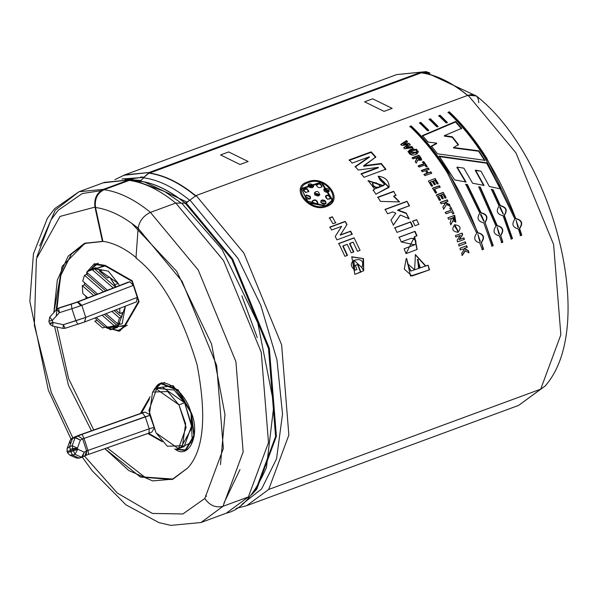 <?xml version="1.0" encoding="UTF-8"?>
<svg xmlns="http://www.w3.org/2000/svg" width="597" height="597" viewBox="0 0 597 597"><rect width="100%" height="100%" fill="white"/><g stroke="black" fill="none" stroke-linecap="round" stroke-linejoin="round"><path stroke-width="0.9" d="M72.7 448.616L77.431 448.16L72.185 445.698L72.7 448.616L72.185 445.698L69.655 446.496L70.177 449.414L72.7 448.616L70.177 449.414L70.879 451.638L76.088 449.929L75.737 448.854L73.05 449.772L73.401 450.839L73.05 449.772L70.528 450.571L73.05 449.772L72.7 448.616M70.162 443.235L70.013 440.631L72.573 438.459L72.685 438.064L71.976 438.355L78.722 435.295L145.175 412.057L78.849 435.265L72.685 438.064L75.095 437.668L72.185 445.698L75.095 437.668L72.573 438.459L69.655 446.496L72.185 445.698L77.431 448.16L72.752 448.81L73.05 449.772L77.431 448.16L75.737 448.854L76.088 449.929L77.782 449.228L73.401 450.839L74.991 454.31L77.782 449.228L74.991 454.31L73.401 450.839L70.879 451.638L72.468 455.108L74.991 454.31L81.49 457.25L84.274 452.168L77.782 449.228L77.431 448.16L80.341 440.123L82.655 438.87L150.198 415.273L145.272 416.766L149.205 428.803L86.752 450.847L86.08 455.28L86.587 450.914L149.205 428.803L145.272 416.766L84.058 438.392L87.983 450.437L84.058 438.392L82.655 438.87L86.587 450.914L82.655 438.87L80.341 440.123L77.431 448.16L77.782 449.228L84.274 452.168L86.587 450.914L84.274 452.168L82.461 457.041L81.752 457.339L74.991 454.31L72.468 455.108L78.961 458.048L81.49 457.25L79.229 458.13L82.461 457.041L84.274 452.168L81.752 457.339M85.923 455.324L88.543 454.407L87.983 450.437L88.602 454.399L84.319 455.944M65.17 328.26L84.498 322.007L77.886 324.253L75.856 320.753L63.312 324.701L65.17 328.26L63.312 324.701L63.081 328.305L63.312 324.701L52.961 322.462L52.73 326.059L52.961 322.462L52.29 320.402L49.014 321.104L52.29 320.402L49.79 317.052L52.29 320.402L59.379 312.664L56.879 309.306L59.379 312.664L58.618 308.194L59.379 312.664L71.924 308.709L75.856 320.753L71.924 308.709L71.334 304.186L58.618 308.194L56.879 309.306L57.916 308.485L78.065 301.895L127.907 282.254L129.862 281.791L133.347 285.344L81.834 305.328L71.924 308.709L80.879 305.686L77.423 302.134L71.334 304.186L71.924 308.709L59.379 312.664L52.29 320.402L52.961 322.462L50.103 324.081L52.961 322.462L49.685 323.164L52.961 322.462L63.312 324.701L85.759 317.373L137.273 297.388L136.415 301.866L137.273 297.388L138.586 301.403L132.034 281.329L105.251 265.993L105.9 265.747L88.229 270.777M50.103 324.081L49.685 323.164M59.484 307.739L76.222 302.388L128.243 282.142L75.923 302.5M95.744 264.046L90.669 269.59L98.326 263.143M96.848 263.553L94.58 264.389L105.251 265.993L132.377 281.202L137.273 297.388L85.759 317.373L81.834 305.328L85.759 317.373L75.856 320.753L77.886 324.253M120.325 330.716L117.505 330.954L127.28 325.171M104.856 327.163L119.221 331.208L125.012 326.007L104.856 327.163M236.121 508.413L246.673 505.674L518.674 405.37L545.046 386.087C597.806 326.94 553.583 156.377 476.354 95.96L468.123 95.244L515.92 152.832L553.613 244.524L560.852 334.775L540.71 389.147L560.852 334.775L553.613 244.524L515.92 152.832L468.123 95.244L196.129 195.54L243.919 253.128L281.612 344.82L288.851 435.071L268.71 489.443L540.71 389.147L518.674 405.37L545.046 386.087L540.71 389.147L268.71 489.443L246.673 505.674L268.71 489.443L288.851 435.071L281.612 344.82L243.919 253.128L196.129 195.54L186.085 202.92L232.629 259.008L269.344 348.305L276.396 436.206L256.777 489.159L276.396 436.206L269.344 348.305L232.629 259.008L186.085 202.92L185.271 203.219L231.823 259.307L268.531 348.603L275.583 436.504L255.964 489.458L256.777 489.159L251.673 494.674L256.777 489.159L255.397 489.704L255.964 489.458L275.583 436.504L268.531 348.603L231.823 259.307L185.271 203.219L181.622 203.152L222.099 249.456L257.785 322.925L273.948 404.572L266.449 467.444L273.948 404.572L257.785 322.925L222.099 249.456L181.622 203.152L175.772 203.047L223.569 260.635L261.262 352.327L268.501 442.578L248.352 496.95L226.323 513.174L248.352 496.95L223.009 506.293L200.973 522.524L223.009 506.293C215.666 508.077 209.607 505.472 204.831 498.473L182.891 513.972L152.354 513.442L117.325 493.07L84.401 455.989M84.364 455.929L117.288 493.04L152.325 513.435L182.883 513.972L204.831 498.473C209.607 505.472 215.666 508.077 223.009 506.293L248.352 496.95L268.501 442.578L261.262 352.327L223.569 260.635L175.772 203.047L185.271 203.219L189.943 200.077L237.987 258.441L260.777 305.261L276.956 359.827L282.53 413.997L276.553 458.809L261.605 488.973L241.927 504.346L261.605 488.973L276.553 458.809L282.53 413.997L276.956 359.827L260.777 305.261L237.987 258.441L189.943 200.077L196.129 195.54L468.123 95.244C474.988 93.438 478.533 95.923 478.749 102.706M143.75 177.384L121.945 178.981L143.75 177.384L149.183 172.481L149.295 173.011C164.436 175.152 180.033 182.816 196.092 196.003C180.033 182.816 164.436 175.152 149.295 173.011L148.944 173.145C164.078 175.287 179.675 182.943 195.741 196.137C179.675 182.943 164.078 175.287 148.944 173.145L143.75 177.384M134.34 179.958L140.362 180.451M421.176 72.177L426.042 71.625L429.959 73.035L421.139 72.17L396.699 74.588L421.139 72.17L149.146 172.473L421.139 72.17L421.288 72.841C436.422 74.976 452.026 82.632 468.085 95.826C452.026 82.632 436.422 74.976 421.288 72.841L421.139 72.17M255.964 489.458L253.665 492.115L255.964 489.458M135.347 180.339L139.549 180.749L135.347 180.339M39.686 245.942L55.275 210.137L78.998 191.741L103.482 189.331L128.825 179.981L103.221 182.824M78.998 191.741L104.348 182.391L128.825 179.981L103.482 189.331C96.751 192.741 93.916 198.674 94.96 207.114L102.445 241.501L102.893 241.337C113.743 242.867 124.922 248.359 136.429 257.807C124.922 248.359 113.743 242.867 102.893 241.337L84.953 243.225L62.133 266.329L53.857 312.574L57.319 280.105L68.162 256.158L84.237 243.501L102.445 241.501L94.96 207.114L60.028 216.42L36.395 258.844L34.35 325.298L51.275 392.311L72.864 437.877L51.275 392.311L34.35 325.298L36.395 258.844L60.028 216.42L94.96 207.114C93.916 198.674 96.751 192.741 103.482 189.331L78.998 191.741L54.611 208.696L47.372 218.315L33.432 253.837L29.85 301.366L48.342 390.222L71.013 439.071M123.579 175.317L149.146 172.473L124.698 174.891L114.893 179.652M113.266 287.985L91.848 269.351L86.61 272.187L107.393 290.261L86.61 272.187L90.125 269.792L94.117 268.516L101.833 270.307L99.565 271.142L107.385 277.948L109.661 277.112L114.803 284.679L118.213 283.426L95.796 267.695L94.162 268.508L108.311 271.135L118.213 283.426L114.803 284.679L115.99 286.926L109.661 277.112L107.385 277.948L99.565 271.142L107.385 277.948L99.565 271.142L101.833 270.307L94.117 268.516L91.848 269.351L113.266 287.985M112.079 329.328L110.348 329.768L117.855 326.096L119.945 322.992L117.676 323.828L106.005 313.679L117.676 323.828L119.467 318L121.743 317.164L122.176 312.619L119.9 313.455L115.796 309.88L119.9 313.455L119.728 308.35L119.9 313.455L122.176 312.619L121.743 317.164L119.467 318L117.676 323.828L119.945 322.992L117.855 326.096L115.587 326.932L112.079 329.328L117.751 327.238L125.4 306.157L122.116 323.798L110.154 326.783M119.37 285.612L118.213 283.426L119.37 285.612M109.251 328.813L104.908 327.141L102.632 327.977L94.811 321.171L97.08 320.335L95.177 317.88L97.08 320.335L94.811 321.171L102.632 327.977L94.811 321.171L102.632 327.977L104.908 327.141L97.08 320.335L104.908 327.141L109.251 328.813M86.244 298.47L85.662 295.978L86.244 298.47M82.796 293.485L82.296 285.664L84.565 284.829L84.684 282.814L84.565 284.829L82.296 285.664L82.796 293.485L87.819 297.858L82.796 293.485M82.729 281.12L84.52 275.292L86.796 274.456L87.587 273.038L86.796 274.456L84.52 275.292L82.729 281.12L97.602 294.06L82.729 281.12M96.221 317.477L110.348 329.768L96.221 317.477M115.587 326.932L102.094 315.194L115.587 326.932M119.467 318L111.878 311.403L119.467 318M93.692 295.575L82.296 285.664L93.692 295.575M103.475 291.776L84.52 275.292L103.475 291.776M87.386 272.859L87.043 273.971M107.02 328.149L124.654 325.447L138.586 301.403L124.654 325.447L125.519 325.126L118.975 330.544L107.02 328.149M148.481 433.243L161.294 440.586L148.481 433.243M176.413 449.138L192.271 442.258L191.025 412.982C185.913 390.804 160.384 373.528 155.317 388.819L154.526 390.192L155.317 388.819L160.996 383.722L178.115 390.483L191.025 412.982L193.846 435.594L185.391 449.877L176.413 449.138M149.444 398.96L141.474 413.124L149.444 398.96M145.175 412.057L149.496 414.564L145.175 412.057L142.444 412.982L145.175 412.057M153.884 428.556L151.884 432.079L153.884 428.556M159.571 388.595L174.182 390.035L184.63 402.759L191.973 427.683L181.145 447.093M183.921 450.287L186.749 450.048L183.921 450.287M161.914 382.714L159.608 384.364L161.914 382.714M185.391 449.877L186.503 449.384M118.975 330.544L120.079 330.051M105.214 265.359L132.258 280.844L139.071 301.731L125.012 326.007L139.071 301.731L132.258 280.844L105.214 265.359L94.333 263.725L87.326 271.486L105.214 265.359M86.356 274.62L86.961 272.486L86.356 274.62M162.369 441.81L147.817 433.482L162.369 441.81M141.131 413.251L140.899 412.534L150.108 396.639L140.899 412.534L141.131 413.251M175.264 449.19L185.637 450.541L194.264 435.974L191.383 412.908L178.219 389.953L160.757 383.058L154.959 388.259L155.884 387.916L154.959 388.259L153.145 391.393L154.959 388.259L173.152 385.64L191.383 412.908C200.652 434.661 188.756 460.406 174.757 448.907M421.258 72.722C436.407 74.849 452.019 82.513 468.093 95.714C452.019 82.513 436.407 74.849 421.258 72.722L149.287 173.145L421.288 72.841M489.339 186.518L500.659 188.891L489.339 186.518L481.003 171.16L475.525 170.13L484.003 185.413L472.593 183.204L463.854 168.153L457.13 167.093L466.003 181.973L454.645 179.898L439.161 156.123L486.488 162.787L500.659 188.883L500.368 189.137L500.659 188.883L486.488 162.787L500.368 189.137L486.488 162.787L439.161 156.123L454.645 179.898L466.003 181.973L457.13 167.093L456.914 167.466L465.75 182.286L456.914 167.466L457.13 167.093L463.854 168.153M480.772 212.928L467.19 184.891L465.518 184.577L467.444 184.592L480.772 212.928L467.444 184.592L465.779 184.272L467.444 184.592L481.085 212.741C487.167 214.204 488.488 217.427 485.055 222.412L493.234 245.71L491.988 246.165L483.809 222.875C477.809 221.368 476.488 218.136 479.846 213.196L465.779 184.272L479.846 213.196C476.488 218.136 477.809 221.368 483.809 222.875L491.988 246.165L493.234 245.71L485.055 222.412L493.234 245.71L491.629 246.225L492.868 245.763L485.055 222.412C488.488 217.427 487.167 214.204 481.085 212.741L480.772 212.928C486.853 214.375 488.174 217.592 484.719 222.569M491.428 189.376L493.062 189.727L500.361 205.629C506.443 207.092 507.763 210.316 504.331 215.308L512.51 238.599L511.271 239.054L503.092 215.763C497.085 214.256 495.764 211.032 499.122 206.084L491.428 189.376L493.062 189.727L500.047 205.823C506.129 207.271 507.45 210.48 504.002 215.457L512.144 238.658L510.905 239.113L512.51 238.599L504.002 215.457M427.542 130.758L428.736 130.25L427.542 130.758L419.549 122.803L420.788 122.34L428.736 130.25L420.788 122.34L420.721 122.892L428.631 130.773L420.721 122.892L420.788 122.34L419.549 122.803M446.101 122.9L447.295 122.392L446.101 122.9L438.825 115.691L440.071 115.236L447.295 122.392L440.071 115.236L439.996 115.788L447.19 122.915L439.996 115.788L440.071 115.236L438.825 115.691M358.2 170.033L378.401 167.347L358.2 170.033L355.237 166.541L369.409 156.75L352.17 163.078L349.252 159.921L371.133 151.854L375.826 156.996L363.692 165.735L381.296 163.444L385.878 169.235L364.006 177.302L361.192 173.712L378.401 167.347L378.252 167.817L378.401 167.347L361.192 173.712M380.438 201.383L399.587 201.943L393.871 196.047L396.132 195.219L393.871 196.047L399.587 201.943L380.438 201.383L377.826 197.167L393.707 191.316L395.901 195.57L393.707 191.316L377.826 197.167M394.781 227.726L410.661 221.868L412.878 226.539L397.005 232.397L394.781 227.726L410.661 221.868L412.878 226.539L397.005 232.397M404.109 248.762L413.363 245.33L415.743 243.897L415.93 240.942L413.199 238.419C409.721 238.897 415.721 236.569 401.274 241.942L399.184 237.181L415.064 231.323L416.997 235.74L414.669 236.599L406.027 253.621L404.109 248.762L414.542 244.8L401.274 241.942M462.294 255.426L465.436 250.725L462.294 255.426L461.63 253.337L464.093 249.971L462.526 249.091L460.481 249.845L459.936 248.24L466.712 245.74L467.257 247.345L464.257 248.449L468.332 250.598L469.026 252.77L465.078 250.807L461.936 255.494L465.078 250.807L469.026 252.77L468.332 250.598L468.667 252.837L468.332 250.598L463.906 248.539L467.973 250.673L463.906 248.539L467.257 247.345L466.712 245.74L459.936 248.24M457.101 240.24L460.339 235.434L455.914 237.069L455.347 235.591L462.123 233.091L462.712 234.636L459.399 239.531L463.921 237.86L464.466 239.345L457.69 241.845L457.101 240.24L460.339 235.434L455.914 237.069M454.511 224.942L454.832 224.763C460.459 225.502 461.511 228.009 457.981 232.285C452.362 231.517 451.317 229.009 454.832 224.763L454.168 225.069L458.354 232.129L454.832 224.763L458.153 232.218M443.787 209.017L446.496 204.547L450.504 206.383L446.496 204.547L443.787 209.017L442.832 207.077L444.996 203.868L443.258 203.084L441.213 203.846L440.452 202.353L447.228 199.853L447.989 201.346L444.996 202.45L449.504 204.361L450.213 206.629L449.504 204.361L444.72 202.719L449.228 204.622L444.72 202.719L447.989 201.346L447.228 199.853L447.713 201.614L447.228 199.853L440.452 202.353M432.661 188.167L439.377 185.689L440.198 187.107L434.631 189.159L436.638 192.697L435.489 193.115L432.661 188.167L439.377 185.689L439.138 186.025L439.377 185.689L440.198 187.107L434.631 189.159L434.385 189.488L436.385 193.01L434.631 189.159L436.638 192.697L435.489 193.115M424.086 174.339L427.049 173.249L425.325 170.675L422.37 171.764L421.482 170.466L428.258 167.966L429.146 169.272L426.474 170.257L428.191 172.824L430.862 171.839L431.735 173.167L424.96 175.667L424.086 174.339L427.049 173.249M416.273 163.13L417.706 159.929L416.273 163.13L415.176 161.645C416.915 159.265 417.161 158.004 415.93 157.869L413.102 158.914L412.176 157.712L418.952 155.213C422.669 159.459 422.258 161.026 417.706 159.929L417.467 161.16M415.228 149.571L416.348 149.16L417.116 150.093L416.005 150.504L415.228 149.571L416.348 149.16L416.206 149.638L416.348 149.16L417.116 150.093L416.005 150.504M403.826 147.593L407.96 144.661L401.953 145.474L400.893 144.302L406.535 140.571L407.535 141.661L403.587 144.153L409.117 143.407L410.281 144.72L406.37 147.414L411.826 146.504L412.788 147.631L404.878 148.802L403.826 147.593L407.96 144.661L407.841 145.161L407.96 144.661L401.953 145.474M336.954 239.86L352.26 234.218L350.64 231.129L340.417 234.897L347.014 224.502L340.417 234.897L350.64 231.129L352.26 234.218L336.954 239.86L335.201 236.524L341.626 226.323L331.626 230.009L329.917 227.024L345.223 221.375L347.014 224.502L340.156 235.188L350.372 231.42L351.991 234.494L350.64 231.129L340.156 235.188L347.014 224.502L345.223 221.375L346.76 224.823L345.223 221.375L329.917 227.024M356.924 269.471L354.991 270.187L356.924 269.471L355.282 265.367L357.872 264.411L360.894 272.098L354.79 274.344L363.67 270.784L361.73 267.456C367.901 253.837 342.081 260.038 354.991 270.187L356.924 269.471L354.655 270.344L353.857 260.12L361.73 267.456L363.67 270.784L363.528 258.598L351.797 256.77L354.79 274.344L360.894 272.098L357.872 264.411L360.894 272.098M326.507 206.547C309.239 213.405 289.038 187.242 307.507 181.958C325.201 173.906 345.409 200.062 326.507 206.547L333.119 200.734L321.559 181.995L300.515 188.756M338.79 243.457L354.096 237.815L360.073 250.359L357.484 251.315L353.185 242.151L349.812 243.389L353.82 251.904L351.23 252.859L347.223 244.345L343.059 245.882L347.499 255.367L344.917 256.322L338.79 243.457L354.096 237.815L360.073 250.359L357.484 251.315M332.977 223.726L335.917 222.644L332.977 223.726L329.432 217.86L332.38 216.771L335.678 222.98L332.38 216.771L329.432 217.86M417.497 153.362C410.848 158.832 403.333 149.608 413.773 148.802L414.721 149.937L409.579 152.272L410.452 153.69C411.199 154.145 413.236 153.645 416.557 152.19L417.497 153.362L416.557 152.19L409.602 152.153L414.721 149.937L413.773 148.802L414.579 150.414L413.773 148.802L407.997 151.578L417.497 153.362M417.378 152.205L418.49 151.795L417.378 152.205L416.609 151.257L417.728 150.847L418.34 152.257L417.728 150.847L416.609 151.257M418.251 165.847L423.877 163.772L422.549 161.936L423.698 161.511L427.243 166.496L426.101 166.921L424.78 165.041L419.154 167.115L418.251 165.847L423.877 163.772M432.206 181.294L430.362 181.973L432.668 185.801L431.519 186.227L428.37 181.025L435.146 178.525L438.228 183.6L437.079 184.018L434.847 180.324L433.355 180.876L435.429 184.309L434.288 184.734L432.206 181.294L430.362 181.973L430.131 182.331L432.429 186.145L430.362 181.973L432.668 185.801L431.519 186.227M440.25 195.219L438.399 195.898L440.556 199.928L439.407 200.353L436.467 194.876L443.243 192.376L446.116 197.719L444.966 198.137L442.884 194.249L441.392 194.794L443.332 198.42L442.183 198.838L440.25 195.219L438.399 195.898L440.28 200.211L438.399 195.898L440.556 199.928L439.407 200.353M449.929 207.98L451.071 207.562L453.892 213.547L452.742 213.972L451.705 211.726L446.071 213.801L445.362 212.286L450.989 210.204L449.929 207.98L451.071 207.562L453.892 213.547L452.742 213.972M450.922 224.673L452.78 220.92L450.922 224.673L450.131 222.815L451.429 218.293L448.601 219.33L447.907 217.793L454.683 215.293L452.78 220.92L450.608 224.86L452.78 220.92L455.884 222.084L454.683 215.293L455.705 222.174M459.13 245.904L465.906 243.404L459.13 245.904L458.563 244.3L465.347 241.8L465.906 243.404L458.787 246.009L465.906 243.404L465.347 241.8L458.563 244.3M429.183 269.859L428.086 265.195L425.877 266.016L415.415 254.591L414.631 269.769L410.952 271.031L407.773 264.381L406.624 258.508L408.124 264.277L406.624 258.508L406.176 258.658L404.281 269.09L412.027 275.993L429.549 269.807L410.512 276.068L406.624 258.508L408.124 264.277L414.631 269.769L428.086 265.195L429.549 269.807L412.385 275.904M412.758 221.099L416.661 219.659L418.878 224.33L414.975 225.763L412.758 221.099L416.661 219.659L418.878 224.33L414.975 225.763M393.46 225.039L400.288 215.01L393.46 225.039L390.975 220.129L395.833 213.181L392.662 211.898L387.595 213.771L385.125 209.346L407.005 201.279L409.467 205.704L397.878 209.98L406.236 213.092L409.117 218.733L400.288 215.01L393.184 225.293L400.288 215.01L409.117 218.733L406.236 213.092L408.841 218.995L406.236 213.092L397.617 210.278L405.967 213.375L397.617 210.278L409.467 205.704L407.005 201.279L409.214 206.002L407.005 201.279L385.125 209.346M375.916 194.189L388.998 187.376L378.17 176.234L380.028 179.958L384.737 184.413L383.058 185.503C385.647 183.033 384.64 181.182 380.028 179.958L378.17 176.234C385.192 177.01 388.878 180.54 389.207 186.839L375.916 194.189L373.222 190.122L374.565 188.965L382.856 185.906L384.61 184.615M436.817 126.825L438.011 126.318L436.817 126.825L429.191 119.243L430.43 118.788L438.011 126.318L430.43 118.788L430.355 119.34L437.907 126.84L430.355 119.34L430.43 118.788L429.191 119.243M520.532 235.636L521.771 235.181L519.621 228.509C523.226 223.465 522.069 220.166 516.151 218.629C522.069 220.166 523.226 223.465 519.621 228.509L521.771 235.181L520.532 235.636L518.383 228.964C512.547 227.397 511.398 224.106 514.913 219.084L485.63 158.921C474.07 140.444 461.556 124.892 448.093 112.273L449.332 111.818C462.794 124.437 475.302 139.982 486.868 158.459L515.815 218.748C521.733 220.278 522.882 223.554 519.271 228.591L521.412 235.24L520.174 235.696L521.771 235.181L519.271 228.591M501.629 242.613L502.868 242.151L500.719 235.479C504.323 230.435 503.167 227.136 497.249 225.599L480.294 187.077L478.645 186.749L480.294 187.077L497.249 225.599C503.167 227.136 504.323 230.435 500.719 235.479L502.868 242.151L501.629 242.613L499.48 235.934C493.644 234.367 492.488 231.076 496.01 226.054L478.645 186.749L496.01 226.054C492.488 231.076 493.644 234.367 499.48 235.934L499.122 236.024M482.354 249.718L483.592 249.262L481.443 242.591C485.048 237.539 483.891 234.248 477.973 232.703L448.683 172.54C437.123 154.063 424.609 138.511 411.154 125.9L409.915 126.355C423.377 138.974 435.885 154.526 447.444 172.996L476.734 233.166C473.212 238.181 474.369 241.479 480.197 243.046C474.369 241.479 473.212 238.181 476.734 233.166L447.444 172.996C435.885 154.526 423.377 138.974 409.915 126.355L411.154 125.9C424.609 138.511 437.123 154.063 448.683 172.54L477.973 232.703C483.891 234.248 485.048 237.539 481.443 242.591L483.592 249.262L482.354 249.718L479.846 243.128M428.131 142.071L436.765 143.146L428.131 142.071L422.407 135.579L455.593 121.49L461.712 128.318L444.422 135.609L452.362 136.81L458.496 144.616L453.638 147.496L478.824 150.825L484.988 160.339L437.459 153.825L431.43 146.049L436.765 143.146L431.43 146.049M257.27 337.618L241.86 295.828M187.824 467.906L172.981 479.152L152.66 480.913L128.795 470.548L104.856 448.66L140.37 477.033L172.078 479.495L187.824 467.906C203.846 450.31 206.913 415.87 197.04 364.603C181.525 313.067 161.175 277.53 135.974 257.979C161.175 277.53 181.525 313.067 197.04 364.603C206.913 415.87 203.846 450.31 187.824 467.906M91.46 430.795L68.498 385.408L54.596 326.566L68.498 385.408L91.46 430.795M204.831 498.473L223.353 448.496L216.696 365.536L182.048 281.254L138.116 228.315L135.974 257.979L138.116 228.315L182.048 281.254L216.696 365.536L223.353 448.496L204.831 498.473M223.009 506.293L243.151 451.922L235.912 361.678L198.219 269.986L150.429 212.398C143.459 215.689 139.355 220.994 138.116 228.315C139.355 220.994 143.459 215.689 150.429 212.398L198.219 269.986L235.912 361.678L243.151 451.922L223.009 506.293M175.772 203.047L150.429 212.398L175.772 203.047M100.871 190.697L82.244 193.547L100.871 190.697M239.987 469.593L223.95 503.07M138.131 228.106L131.638 223.278L176.742 271.359L211.539 343.984L224.965 414.572L220.465 464.623M205.778 495.249L206.465 496.376M56.237 316.097L60.461 276.09L71.483 253.979L86.102 242.83L71.483 253.979L61.013 274.269L56.118 310.104M56.999 327.089L68.588 378.558L93.744 429.989L68.588 378.558L56.999 327.089M107.147 447.847L144.72 477.078L173.205 479.055L144.72 477.078L107.147 447.847M138.676 180.988L139.549 180.749L138.676 180.988M135.422 180.458L128.825 179.981L132.676 179.54L135.131 180.301M325.902 205.659L308.35 202.577L301.649 189.033L321.261 182.749L332.104 200.189L325.902 205.659C343.596 199.689 324.649 175.167 308.164 182.704C290.843 187.622 309.798 212.166 325.902 205.659M305.142 200.353L325.701 206.062L308.067 202.89L301.649 189.033M300.448 189.018L321.41 182.473L333.022 200.943L321.41 182.473L300.448 189.018M328.283 195.42L328.454 194.988L325.559 196.107L327.357 199.189L330.917 198.331L328.454 194.988L325.492 196.323L328.283 195.42L330.813 198.532M312.201 201.353C314.641 199.54 316.462 200.129 317.649 203.122L317.835 202.704C316.641 199.704 314.82 199.107 312.373 200.913L312.35 200.965M313.44 186.816L313.298 185.13L313.164 185.607L307.977 185.152M321.843 187.085C320.731 183.697 318.888 183.182 316.306 185.548C318.888 183.182 320.731 183.697 321.843 187.085M324.522 188.801L323.775 189.503L324.678 188.339L323.828 189.294L327.828 192.413L329.238 191.264L324.678 188.339L324.522 188.801L329.186 191.383M326.022 203.458L325.581 201.025L320.813 201.002L320.947 202.734L326.059 203.383L325.581 201.025L326.022 203.458M314.709 195.018L319.828 194.928M305.104 196.353L306.574 195.018L305.149 196.204L309.716 199.092L310.567 198.159L310.194 196.286L310.485 198.353M310.037 196.741L310.194 196.286L306.574 195.018L306.418 195.48L310.037 196.741M317.708 203.189L317.835 202.704C315.216 205.159 313.395 204.562 312.373 200.913C313.395 204.562 315.216 205.159 317.835 202.704L317.649 203.122M308.664 186.839L313.552 186.54L313.298 185.13L308.015 184.98L308.664 186.839C307.865 183.51 309.41 182.943 313.298 185.13C313.589 187.898 312.044 188.465 308.664 186.839M303.239 189.883L306.783 189.055L306.925 188.577L303.283 189.645L305.91 192.547L308.858 191.241L306.925 188.577L306.783 189.055L308.716 191.712L308.858 191.241L305.91 192.547C302.224 190.1 302.56 188.779 306.925 188.577L308.858 191.241L308.694 191.786M316.5 184.779L316.447 185.063C319.029 182.704 320.873 183.219 321.992 186.615C320.873 183.219 319.029 182.704 316.447 185.063C317.716 187.846 319.567 188.361 321.992 186.615L322.052 186.465M320.753 201.167L325.395 201.443M314.432 192.868L314.865 194.562L319.917 194.674L314.432 192.868C319.231 187.398 322.455 200.002 314.865 194.562L314.432 192.868M314.395 193.055L319.835 194.853M325.581 201.025C326.246 204.734 324.701 205.308 320.947 202.734C320.738 199.726 322.283 199.152 325.581 201.025M324.678 188.339C329.096 188.443 330.148 189.801 327.828 192.413C324.134 192.018 323.089 190.659 324.678 188.339M321.992 186.615C319.567 188.361 317.716 187.846 316.447 185.063M312.373 200.913C314.82 199.107 316.641 199.704 317.835 202.704M327.357 199.189C324.611 196.764 324.977 195.361 328.454 194.988C332.051 197.682 331.686 199.085 327.357 199.189M306.574 195.018L310.194 196.286L309.716 199.092C305.313 198.958 304.261 197.6 306.574 195.018M351.573 256.919L363.103 258.62L363.625 270.702M360.558 272.232L357.543 264.583L354.954 265.538L357.872 264.411L355.282 265.367M353.64 260.255L354.655 270.344M351.23 252.859L353.82 251.904L349.529 243.643L353.514 252.121L349.529 243.643L353.185 242.151M338.514 243.718L353.82 238.076L338.514 243.718M344.917 256.322L347.499 255.367L343.059 245.882L342.768 246.136L347.2 255.583L342.768 246.136L347.223 244.345M329.678 227.353L344.984 221.711L329.678 227.353M331.626 230.009L341.626 226.323L335.201 236.524M329.208 218.218L332.148 217.129L329.208 218.218M404.878 148.802L412.788 147.631L411.826 146.504L411.699 146.996L406.244 147.907L406.37 147.414L406.244 147.907L411.699 146.996L411.826 146.504L406.37 147.414L410.281 144.72L409.117 143.407L410.154 145.22L409.117 143.407L403.587 144.153L403.475 144.661L408.997 143.907L403.475 144.661L407.535 141.661L406.535 140.571L407.423 142.168L406.535 140.571L400.893 144.302M400.774 144.81L406.43 141.086L400.774 144.81M403.699 148.086L407.841 145.161L403.699 148.086M411.699 146.996L412.654 148.116L411.699 146.996M409.572 152.429L416.407 152.653L416.557 152.19L417.34 153.825L416.407 152.653M407.945 151.832L413.639 149.28M415.087 150.048L416.206 149.638L416.967 150.571L416.206 149.638L415.087 150.048M416.46 151.728L417.579 151.317L416.46 151.728M413.102 158.914L415.93 157.869L416.475 159.309L415.176 161.645M415.743 160.832L415.221 161.712M417.534 160.369L417.706 159.929L421.751 159.936L418.952 155.213L421.646 160.138M417.012 157.474L418.736 156.839L420.139 159.227L417.012 157.474L416.848 157.921L417.012 157.474C419.736 160.13 420.303 159.921 418.736 156.839L417.012 157.474M416.848 157.921L420.004 159.645L416.848 157.921M418.788 155.668L412.012 158.168L418.952 155.213L412.176 157.712M419.154 167.115L424.78 165.041M426.101 166.921L427.243 166.496L423.698 161.511L423.519 161.944L427.049 166.906L423.519 161.944L423.698 161.511L422.549 161.936M422.37 162.362L423.519 161.944L422.37 162.362M418.064 166.272L423.698 164.197L418.064 166.272M424.96 175.667L431.735 173.167L430.862 171.839L428.191 172.824L426.474 170.257L429.146 169.272L428.258 167.966L428.944 169.667L428.258 167.966L421.482 170.466M421.281 170.869L428.064 168.369L421.281 170.869M422.37 171.764L425.325 170.675M423.877 174.727L426.84 173.637L423.877 174.727M430.862 171.839L431.527 173.555L430.862 171.839M428.191 172.824L430.661 172.234L428.191 172.824M426.474 170.257L427.989 173.22L426.474 170.257M437.079 184.018L438.228 183.6L435.146 178.525L428.37 181.025M434.288 184.734L435.429 184.309L433.355 180.876L433.123 181.227L435.198 184.652L433.123 181.227L434.847 180.324M434.922 178.891L437.989 183.936L434.922 178.891M432.422 188.503L439.138 186.025L439.952 187.436L439.138 186.025L432.422 188.503M444.966 198.137L446.116 197.719L443.243 192.376L445.847 198.003L443.243 192.376L436.467 194.876M436.206 195.182L442.981 192.682L436.206 195.182M442.183 198.838L443.332 198.42L441.392 194.794L441.131 195.1L443.064 198.704L441.131 195.1L442.884 194.249M440.176 202.629L446.952 200.137L440.176 202.629M441.213 203.846L443.258 203.084L444.996 203.868L442.832 207.077M446.496 204.547L443.504 209.271L446.496 204.547M446.071 213.801L451.705 211.726M449.638 208.226L450.787 207.808L449.638 208.226M450.989 210.204L445.362 212.286M445.063 212.517L450.698 210.442L445.063 212.517M455.556 226.367L457.809 230.442L454.966 226.629L455.556 226.367L457.302 230.658L455.556 226.367M454.854 226.696L457.668 230.509L454.854 226.696M454.384 215.51L447.907 217.793M448.601 219.33L451.429 218.293L450.131 222.815M452.511 217.89L454.227 217.256L454.921 220.584L452.511 217.89C454.698 221.3 455.272 221.091 454.227 217.256L452.511 217.89M452.205 218.099L454.765 220.659L452.205 218.099M457.69 241.845L464.466 239.345L463.921 237.86L459.399 239.531L462.712 234.636L462.123 233.091L455.347 235.591M464.466 239.345L457.347 241.964L464.466 239.345M463.585 237.987L464.123 239.464L463.585 237.987M462.377 234.77L459.056 239.658L462.712 234.636L461.794 233.233L462.377 234.77M464.996 241.912L465.563 243.509L464.996 241.912M466.906 247.434L463.906 248.539L466.906 247.434L466.361 245.83L466.906 247.434M460.481 249.845L462.526 249.091L460.123 249.927L462.526 249.091L464.093 249.971L461.63 253.337M415.236 254.665L425.519 266.09M417.594 259.494L418.057 259.337L419.161 268.083L417.594 259.494L418.587 268.195L417.594 259.494L420.273 267.755L417.594 259.494M417.87 259.397L417.251 259.605L417.87 259.397M410.788 271.06L407.773 264.381L410.736 271.075M406.027 253.621L417.154 249.479L414.669 236.599L417.146 249.479M417.004 249.546L414.355 236.793L416.997 235.74L415.064 231.323L416.997 235.74M416.691 235.934L414.758 231.532L398.878 237.39L415.064 231.323L399.184 237.181M414.43 244.86L404.124 248.8M412.467 221.345L416.37 219.905L412.467 221.345M394.498 227.972L410.37 222.121L412.587 226.77L410.37 222.121L394.498 227.972M387.595 213.771L392.662 211.898L395.833 213.181L390.975 220.129M384.878 209.666L406.758 201.599L384.878 209.666M393.647 196.406L393.871 196.047L393.647 196.406L399.326 201.943M377.61 197.54L393.483 191.682L377.61 197.54M388.893 187.548L378.379 176.645L389.035 187.122M382.856 185.906L368.118 180.824L382.856 185.906L383.058 185.503L368.185 180.63L374.565 188.965L373.222 190.122M372.625 183.451L372.438 183.869L372.625 183.451C375.058 181.801 377.625 182.816 380.334 186.51L380.132 186.906L380.334 186.51C376.304 188.137 373.729 187.122 372.625 183.451L372.438 183.869C373.67 187.592 376.237 188.607 380.132 186.906C376.237 188.607 373.67 187.592 372.438 183.869L372.625 183.451C373.729 187.122 376.304 188.137 380.334 186.51C377.625 182.816 375.058 181.801 372.625 183.451M373.021 190.518L374.371 189.361M364.006 177.302L385.878 169.235L381.296 163.444L381.155 163.921L385.714 169.682L381.155 163.921L381.296 163.444L363.692 165.735L363.558 166.22L381.155 163.921L363.558 166.22L375.826 156.996L371.133 151.854L371.028 152.369L375.707 157.496L371.028 152.369L371.133 151.854L349.252 159.921M349.148 160.436L371.028 152.369L349.148 160.436M352.17 163.078L369.409 156.75L355.237 166.541M355.111 167.033L369.289 157.257L355.111 167.033M361.043 174.175L378.252 167.817L361.043 174.175M392.169 108.378L384.058 111.37L364.595 101.818L372.707 98.826L392.169 108.378L372.707 98.826L364.595 101.818L384.058 111.37L392.169 108.378M228.658 151.944L248.121 161.496L240.009 164.488L220.554 154.929L228.658 151.944L220.554 154.929L240.009 164.488L248.121 161.496L228.658 151.944M438.758 116.243L439.996 115.788L438.758 116.243M429.116 119.796L430.355 119.34L429.116 119.796M419.475 123.355L420.721 122.892L419.475 123.355M515.815 218.748L486.868 158.459C475.302 139.982 462.794 124.437 449.332 111.818L449.257 112.37C476.906 138.877 499.092 174.331 515.815 218.748C499.092 174.331 476.906 138.877 449.257 112.37L449.332 111.818L448.093 112.273C461.556 124.892 474.07 140.444 485.63 158.921L514.913 219.084C511.398 224.106 512.547 227.397 518.383 228.964M448.019 112.826L449.257 112.37L448.019 112.826M516.047 220.248L517.935 227.494L516.047 220.248L518.532 227.33L516.047 220.248M499.122 206.084C495.764 211.032 497.085 214.256 503.092 215.763L511.271 239.054L512.51 238.599L504.331 215.308C507.763 210.316 506.443 207.092 500.361 205.629L493.062 189.727L491.144 189.637L492.779 189.98L500.047 205.823M500.323 207.219L503.383 214.062L499.92 207.405L500.323 207.219L503.167 214.151L500.323 207.219M499.741 207.517L503.219 214.136L499.741 207.517M502.868 242.151L501.264 242.666L502.868 242.151M500.719 235.479L502.51 242.21L500.719 235.479M496.913 225.718L480.025 187.354L496.913 225.718C502.831 227.248 503.98 230.524 500.368 235.561M497.137 227.218L499.032 234.464L497.137 227.218L499.629 234.3L497.137 227.218M481.04 214.33L484.107 221.174L480.645 214.517L481.04 214.33L483.891 221.263L481.04 214.33M480.466 214.629L483.779 221.33L480.466 214.629M483.592 249.262L481.988 249.777L483.592 249.262M481.443 242.591L483.227 249.322L481.443 242.591M477.63 232.83C460.914 188.413 438.728 152.951 411.079 126.452L409.841 126.907L411.079 126.452L411.154 125.9L411.079 126.452C438.728 152.951 460.914 188.413 477.63 232.83L477.63 232.83C483.555 234.352 484.704 237.636 481.085 242.673M477.861 234.33L479.757 241.576L477.861 234.33L480.354 241.412L477.861 234.33M472.593 183.204L484.003 185.413L475.294 170.473L483.734 185.689L475.294 170.473L481.003 171.16M438.982 156.556L486.257 163.145L438.982 156.556M437.459 153.825L484.988 160.339L478.824 150.825L478.622 151.228L453.466 147.937L453.638 147.496L453.466 147.937L478.622 151.228L478.824 150.825L453.638 147.496L458.496 144.616L452.362 136.81L452.22 137.288L458.324 145.056L452.22 137.288L452.362 136.81L444.422 135.609L444.287 136.094L452.22 137.288L444.287 136.094L444.422 135.609L461.712 128.318L455.593 121.49L455.489 122.012L461.578 128.81L455.489 122.012L455.593 121.49L422.407 135.579M422.295 136.086L455.489 122.012L422.295 136.086M431.28 146.519L436.616 143.616L431.28 146.519M478.622 151.228L484.764 160.705L478.622 151.228M473.451 94.632L425.706 72.327L421.295 72.73M164.63 191.488L132.959 179.973L129.295 180.391L104.05 189.697C97.326 193.115 94.483 199.04 95.535 207.487L102.893 241.337L95.535 207.487C94.483 199.04 97.326 193.115 104.05 189.697L129.295 180.391L135.571 180.839L164.63 191.488L180.794 202.779L164.578 191.458M185.592 203.547C169.958 190.704 154.765 183.242 140.019 181.16C154.765 183.242 169.958 190.704 185.592 203.547L185.697 203.51C170.055 190.667 154.862 183.204 140.123 181.122L143.787 177.809C158.69 179.913 174.048 187.458 189.868 200.45C174.048 187.458 158.69 179.913 143.787 177.809L140.123 181.122C154.862 183.204 170.055 190.667 185.697 203.51L186.421 203.196M129.295 180.391C144.437 182.525 160.033 190.189 176.093 203.383C160.033 190.189 144.437 182.525 129.295 180.391M104.05 189.697C119.191 191.838 134.788 199.502 150.847 212.689C134.788 199.502 119.191 191.838 104.05 189.697M95.535 207.487C109.445 209.45 123.78 216.495 138.534 228.614C123.78 216.495 109.445 209.45 95.535 207.487M141.765 412.214L140.899 412.534L141.765 412.214M164.742 382.476L160.996 383.722M75.207 437.265L81.998 434.34L142.444 412.982L77.774 435.877L75.095 437.668L75.207 437.265L80.341 440.123L75.095 437.668L80.341 440.123L75.207 437.265M78.065 301.895L81.834 305.328L133.347 285.344L129.862 281.791L77.423 302.134L80.879 305.686L81.834 305.328L78.065 301.895M178.496 448.66L184.174 446.571L191.794 425.288L184.63 402.759L178.951 404.848L186.122 427.377L178.496 448.66L156.086 432.929L148.914 410.408L156.541 389.117L178.951 404.848L184.63 402.759L162.22 387.028L156.541 389.117M178.951 404.848L167.697 391.55L152.571 392.042L149.407 414.012L156.086 432.929L167.339 446.235L182.466 445.743L185.63 423.766L178.951 404.848M121.743 317.164L114.117 310.53L121.743 317.164M95.923 294.709L84.565 284.829L95.923 294.709M105.714 290.911L86.796 274.456L105.714 290.911M117.855 326.096L104.326 314.328L117.855 326.096M115.497 287.112L94.117 268.516L115.497 287.112M59.401 307.768L58.7 308.059L59.401 307.768M79.229 458.13L76.177 457.974L79.229 458.13L72.468 455.108L70.528 450.571L69.655 446.496L72.573 438.459L70.013 440.631L71.976 438.355L70.588 439.646M88.543 454.407L148.996 433.049L149.205 428.803L154.123 427.318L149.205 428.803L148.996 433.049L151.884 432.079L88.602 454.399M127.907 282.254L126.101 283.015M58.7 308.059L56.812 309.35L49.723 317.089L49.014 321.104M52.73 326.059L62.961 328.38L65.133 328.283L84.692 321.947L85.759 317.373L84.498 322.007M81.714 457.362L84.99 455.675L86.587 450.914M82.655 438.87L77.774 435.877L82.655 438.87M84.058 438.392L81.998 434.34L84.058 438.392M145.272 416.766L142.444 412.982L145.272 416.766M143.414 412.437L78.61 435.347M74.61 437.019L73.998 437.265M67.595 452.339L70.879 451.638L67.401 452.489L67.051 451.422L67.103 448.668L69.655 446.496L67.103 448.668L70.013 440.631M67.245 451.272L70.528 450.571L67.245 451.272M69.722 455.056L72.468 455.108L69.685 455.033L67.401 452.489M143.884 177.152L124.967 179.585M140.579 177.04L144.161 177.167M134.818 181.391L136.832 181.339M139.25 181.384L143.325 181.697M187.391 202.286L144.056 181.786M82.282 457.138L92.289 470.884L125.945 504.831L158.944 522.614L170.832 525.375L200.973 522.524L226.323 513.174C241.195 509.913 254.568 494.667 266.449 467.444M426.042 71.625L396.699 74.588L124.698 174.891M95.796 267.695L90.125 269.792M36.865 256.904L51.021 219.808L58.163 210.293L82.244 193.547M104.348 182.391L132.676 179.54M333.119 200.734L332.939 201.122M409.46 152.631L409.602 152.153M416.303 159.75L416.475 159.309M420.004 159.645L420.176 159.205M368.185 180.63L368.006 181.07M372.513 183.66L372.707 183.234M69.685 455.033L76.177 457.974L79.192 458.153L81.714 457.354M126.31 282.918L77.871 301.716M76.065 302.433L77.752 301.769M58.678 308.074L59.439 307.746M48.82 321.261L49.491 323.313M49.917 324.231L52.618 326.141M136.586 301.813L84.707 321.94M78.722 435.295L73.67 437.452M71.976 438.355L73.901 437.317"/></g></svg>
